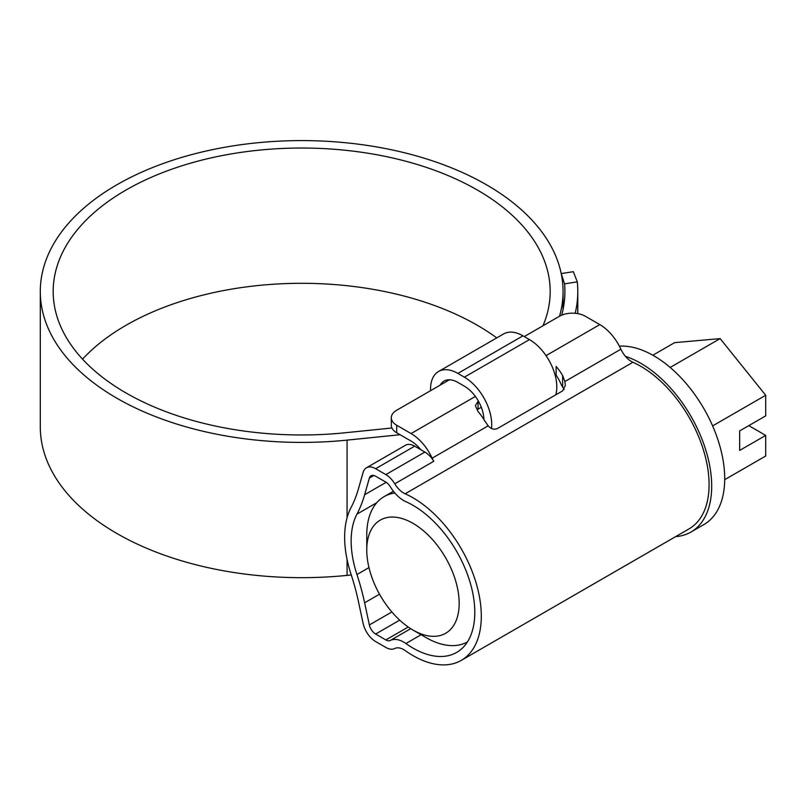 <?xml version="1.0" encoding="UTF-8"?>
<svg xmlns="http://www.w3.org/2000/svg" width="806" height="806" viewBox="0 0 806 806"><rect width="100%" height="100%" fill="white"/><g stroke="black" fill="none" stroke-linecap="round" stroke-linejoin="round"><path stroke-width="1.21" d="M412.964 505.291A87.431 50.476 -120 0 0 405.892 501.675A27.616 15.939 60 0 1 403.655 500.536A27.616 15.939 60 0 1 390.305 486.723A9.209 5.31 -120 0 0 385.852 482.119L375.636 476.225A9.209 5.31 -120 0 0 371.032 475.772A9.209 5.31 -120 0 0 369.37 478.079L364.624 494.743A193.279 111.591 60 0 1 356.947 514.147A87.431 50.476 -120 0 0 356.947 574.537A193.279 111.591 60 0 1 364.624 602.787L369.37 624.942A9.209 5.31 -120 0 0 375.636 634.03L385.852 639.934A9.209 5.31 -120 0 0 390.305 640.468A27.616 15.939 60 0 1 405.892 643.52A87.431 50.476 -120 0 0 412.964 648.074A87.431 50.476 -120 0 0 456.69 652.407A87.431 50.476 -120 0 0 470.089 582.345A87.431 50.476 -120 0 0 412.964 505.291M564.079 389.641L562.648 386.981A9.209 5.31 -120 0 0 561.772 385.701L560.301 382.507A27.616 15.939 -120 0 0 556.14 375.243L556.14 366.448A36.814 21.258 -120 0 1 562.648 375.556L564.885 381.54L565.349 385.409L562.648 390.86L497.574 428.439C494.149 429.951 491.015 429.074 488.174 425.83L484.557 420.641A36.814 21.258 60 0 0 478.049 411.534L475.349 405.72L478.049 401.438L478.049 409.156L481.313 407.272M366.428 467.792L405.478 445.255A18.407 10.629 60 0 1 414.677 446.161L375.636 468.709A18.407 10.629 -120 0 0 366.428 467.792A18.407 10.629 -120 0 0 363.113 472.417L358.358 489.091A184.07 106.271 60 0 1 351.053 507.558A96.639 55.795 -120 0 0 351.053 574.305A184.07 106.271 60 0 1 358.358 601.216L363.113 623.37A18.407 10.629 -120 0 0 375.636 641.546L385.852 647.45A18.407 10.629 -120 0 0 394.749 648.518A18.407 10.629 60 0 1 405.146 650.553A96.639 55.795 -120 0 0 412.964 655.59A96.639 55.795 -120 0 0 461.284 660.376A96.639 55.795 -120 0 0 476.104 582.94A96.639 55.795 -120 0 0 412.964 497.776A96.639 55.795 -120 0 0 405.146 493.786A18.407 10.629 60 0 1 403.655 493.02A18.407 10.629 60 0 1 394.749 483.812A18.407 10.629 -120 0 0 385.852 474.603L424.893 452.065A18.407 10.629 60 0 1 433.799 461.274A18.407 10.629 60 0 1 432.157 458.171A36.814 21.258 -120 0 0 411.07 433.557L475.369 396.441M524.253 336.586L559.394 316.295A18.407 10.629 0 0 1 585.428 316.295L599.805 324.596A36.814 21.258 60 0 1 620.892 349.21A18.407 10.629 -120 0 0 631.43 361.511A18.407 10.629 -120 0 0 632.922 362.277A96.639 55.795 60 0 1 640.75 366.277A96.639 55.795 60 0 1 703.88 451.431A96.639 55.795 60 0 1 689.07 528.867L461.284 660.376M449.456 379.767L396.703 410.234A18.407 10.629 0 0 0 391.303 417.75A18.407 10.629 0 0 0 396.703 425.266L411.07 433.557M375.636 468.709L385.852 474.603M414.677 446.161L424.893 452.065M420.813 449.708A27.616 15.939 -120 0 0 411.07 441.073L396.703 432.782A18.407 10.629 180 0 1 391.303 425.266L391.303 417.75M425.981 637.556L412.964 630.04A65.346 37.731 -120 0 0 459.178 603.362A65.346 37.731 -120 0 0 412.964 523.326A65.346 37.731 -120 0 0 366.76 550.004A65.346 37.731 -120 0 0 412.964 630.04L425.981 637.556A83.753 48.36 60 0 0 467.399 641.959M619.391 346.167A100.317 57.921 60 0 1 653.767 355.748A100.317 57.921 60 0 1 719.305 444.156A100.317 57.921 60 0 1 703.92 524.545L690.903 532.061A100.317 57.921 60 0 1 675.599 536.645M625.436 356.353A100.317 57.921 60 0 1 640.75 363.264A100.317 57.921 60 0 1 706.288 451.672A100.317 57.921 60 0 1 690.903 532.061M724.695 479.681L765.7 456.015L765.7 435.411L739.666 450.433L739.666 430.898L765.7 415.866L765.7 395.272L720.141 338.601L674.592 342.661L652.84 355.224M765.7 435.411L748.784 425.639M720.141 338.601L670.169 367.445M765.7 395.272L712.615 425.911M366.76 550.004L366.76 534.972A83.753 48.36 60 0 1 384.109 496.637A83.753 48.36 60 0 1 394.849 493.02M440.257 385.087A27.616 15.939 60 0 1 444.066 381.057A27.616 15.939 60 0 1 457.879 382.427L464.377 386.185A27.616 15.939 60 0 1 483.902 419.553M430.545 390.698L430.545 389.187A38.658 22.316 60 0 1 438.545 371.495A38.658 22.316 60 0 1 457.879 373.41L464.377 377.168A38.658 22.316 60 0 1 491.479 428.5M438.545 371.495L503.629 333.926A38.658 22.316 60 0 1 522.953 335.84L529.461 339.598A38.658 22.316 60 0 1 555.797 394.819M496.758 337.885A248.5 143.468 0 0 0 477.394 325.322A248.5 143.468 0 0 0 82.524 359.133M542.982 325.775A248.5 143.468 0 0 0 550.186 291.5A248.5 143.468 0 0 0 477.394 190.055A248.5 143.468 0 0 0 206.588 158.953A248.5 143.468 0 0 0 53.186 291.5A248.5 143.468 0 0 0 125.968 392.945A248.5 143.468 0 0 0 344.837 432.792L391.928 427.996M559.535 316.224A261.386 150.903 0 0 0 563.062 291.5A261.386 150.903 0 0 0 486.512 184.796A261.386 150.903 0 0 0 201.651 152.082A261.386 150.903 0 0 0 40.3 291.5A261.386 150.903 0 0 0 116.86 398.214A261.386 150.903 0 0 0 347.074 440.116L400.068 434.726M40.3 291.5L40.3 426.767A261.386 150.903 0 0 0 116.86 533.471A261.386 150.903 0 0 0 347.074 575.383L351.265 574.96M561.218 273.566L573.338 271.693L577.287 281.868L564.573 283.843L561.228 273.637M575.192 313.312A276.105 159.407 0 0 0 577.791 291.5A276.105 159.407 0 0 0 577.287 281.868M561.691 315.176A263.219 151.971 0 0 0 564.905 291.5A263.219 151.971 0 0 0 564.573 283.843M632.922 362.277L405.146 493.786M396.703 425.266L396.703 432.782M546.045 355.637L599.805 324.596M433.799 461.274L394.749 483.812M488.174 425.83L432.157 458.171M620.892 349.21L564.885 381.54M373.863 475.49L369.37 478.079M421.105 634.735L405.892 643.52M410.717 628.68L390.305 640.468M408.219 627.018L385.852 639.934M399.705 620.136L375.636 634.03M391.867 611.966L369.37 624.942M379.525 594.183L364.624 602.787M368.977 567.585L356.947 574.537M376.805 502.682L356.947 514.147M386.165 482.31L364.624 494.743M562.648 386.981L562.648 375.556M522.953 335.84L457.879 373.41M529.461 339.598L464.377 377.168M347.074 440.116L347.074 517.754M347.074 559.515L347.074 575.383M384.109 496.637L393.409 491.267M563.062 291.5L563.062 309.444M577.791 291.5L577.791 313.655"/></g></svg>
